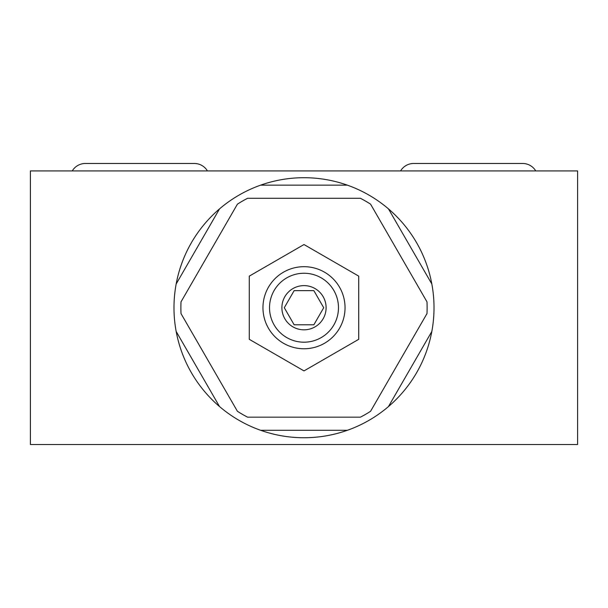 <?xml version="1.0" encoding="UTF-8"?>
<svg xmlns="http://www.w3.org/2000/svg" width="608" height="608" viewBox="0 0 608 608"><rect width="100%" height="100%" fill="white"/><g stroke="black" fill="none" stroke-linecap="round" stroke-linejoin="round"><path stroke-width="0.91" d="M260.642 185.151L347.358 185.151A130.013 130.013 0 0 0 176.168 331.459L219.526 406.554A130.013 130.013 0 0 0 431.832 283.982L388.474 208.886A130.013 130.013 0 0 0 347.358 185.151M431.832 331.459L388.474 406.554M347.358 430.297L260.642 430.297M176.168 283.982L219.526 208.886M237.424 411.289A123.12 123.12 0 0 0 247.593 417.164L360.407 417.164A123.12 123.12 0 0 0 370.576 411.289L426.983 313.591A123.12 123.12 0 0 0 426.983 301.849L370.576 204.151A123.12 123.12 0 0 0 360.407 198.284L247.593 198.284A123.12 123.12 0 0 0 237.424 204.151L181.017 301.849A123.12 123.12 0 0 0 181.017 313.591L237.424 411.289M358.72 339.317L358.72 276.131L304 244.538L249.28 276.131L249.28 339.317L304 370.903L358.72 339.317M345.04 307.724A41.04 41.04 0 0 0 304 266.684A41.04 41.04 0 0 0 262.96 307.724A41.04 41.04 0 0 0 304 348.764A41.04 41.04 0 0 0 345.04 307.724M269.526 307.724A34.474 34.474 0 0 0 304 342.198A34.474 34.474 0 0 0 338.474 307.724A34.474 34.474 0 0 0 304 273.25A34.474 34.474 0 0 0 269.526 307.724M326.108 307.724A22.108 22.108 0 0 0 304 285.616A22.108 22.108 0 0 0 281.892 307.724A22.108 22.108 0 0 0 304 329.825A22.108 22.108 0 0 0 326.108 307.724M323.714 307.724L313.857 290.647L294.143 290.647L284.286 307.724L294.143 324.794L313.857 324.794L323.714 307.724M431.832 283.982A130.013 130.013 0 0 0 388.474 208.886M176.168 331.459A130.013 130.013 0 0 0 219.526 406.554M577.6 444.524L30.4 444.524L30.4 170.924L577.6 170.924L577.6 444.524M400.581 170.924A15.215 15.215 0 0 1 413.66 163.476L522.66 163.476A15.215 15.215 0 0 1 535.739 170.924M72.261 170.924A15.215 15.215 0 0 1 85.34 163.476L194.34 163.476A15.215 15.215 0 0 1 207.419 170.924"/></g></svg>
